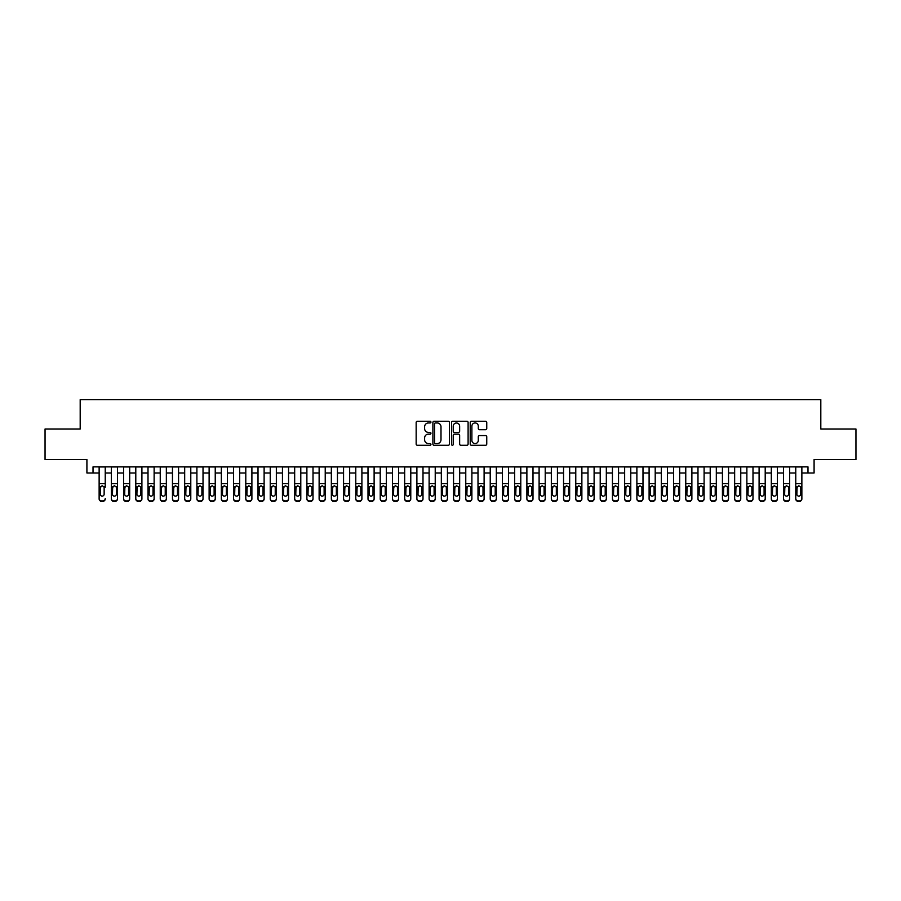 <?xml version="1.0" encoding="UTF-8"?>
<svg xmlns="http://www.w3.org/2000/svg" width="901" height="901" viewBox="0 0 901 901"><rect width="100%" height="100%" fill="white"/><g stroke="black" fill="none" stroke-linecap="round" stroke-linejoin="round"><path stroke-width="1.35" d="M430.948 422.107A0.845 0.845 0 0 0 430.104 421.274L417.366 421.274A1.205 1.205 0 0 0 416.161 422.468L416.161 444.069A1.205 1.205 0 0 0 417.366 445.263L430.104 445.263A0.845 0.845 0 0 0 430.948 444.43A0.845 0.845 0 0 0 430.104 443.585L428.459 443.585A3.841 3.841 0 0 1 424.619 439.744L424.619 437.942A3.841 3.841 0 0 1 428.459 434.102L430.104 434.102A0.845 0.845 0 0 0 430.948 433.268A0.845 0.845 0 0 0 430.104 432.424L428.459 432.424A3.841 3.841 0 0 1 424.619 428.594L424.619 426.792A3.841 3.841 0 0 1 428.459 422.952L430.104 422.952A0.845 0.845 0 0 0 430.948 422.107M485.56 429.732A1.205 1.205 0 0 0 486.754 428.527L486.754 422.468A1.205 1.205 0 0 0 485.56 421.274L471.403 421.274A1.205 1.205 0 0 0 470.209 422.468L470.209 444.069A1.205 1.205 0 0 0 471.403 445.263L485.56 445.263A1.205 1.205 0 0 0 486.754 444.069L486.754 436.748A1.205 1.205 0 0 0 485.56 435.543L479.501 435.543A1.205 1.205 0 0 0 478.296 436.748L478.296 440.375A3.21 3.21 0 0 1 475.097 443.585A3.21 3.21 0 0 1 471.887 440.375L471.887 426.162A3.21 3.21 0 0 1 475.097 422.952A3.21 3.21 0 0 1 478.296 426.162L478.296 428.527A1.205 1.205 0 0 0 479.501 429.732L485.56 429.732M93.017 472.991L93.017 466.876L807.983 466.876L807.983 472.991L814.087 472.991L814.087 459.544L855.95 459.544L855.95 428.989L820.811 428.989L820.811 399.661L80.189 399.661L80.189 428.989L45.05 428.989L45.05 459.544L86.913 459.544L86.913 472.991L99.133 472.991M449.453 422.468A1.205 1.205 0 0 0 448.248 421.274L434.091 421.274A1.205 1.205 0 0 0 432.897 422.468L432.897 444.069A1.205 1.205 0 0 0 434.091 445.263L448.248 445.263A1.205 1.205 0 0 0 449.453 444.069L449.453 422.468M452.752 421.274L466.909 421.274A1.205 1.205 0 0 1 468.103 422.468L468.103 444.069A1.205 1.205 0 0 1 466.909 445.263L460.85 445.263A1.205 1.205 0 0 1 459.645 444.069L459.645 435.307A1.205 1.205 0 0 0 458.451 434.102L454.431 434.102A1.205 1.205 0 0 0 453.226 435.307L453.226 444.43A0.845 0.845 0 0 1 452.392 445.263A0.845 0.845 0 0 1 451.547 444.43L451.547 422.468A1.205 1.205 0 0 1 452.752 421.274M105.237 472.991L111.352 472.991M117.468 472.991L123.572 472.991M129.688 472.991L135.792 472.991M141.907 472.991L148.012 472.991M154.127 472.991L160.243 472.991M166.347 472.991L172.463 472.991M178.567 472.991L184.682 472.991M190.787 472.991L196.902 472.991M203.018 472.991L209.122 472.991M215.238 472.991L221.342 472.991M227.457 472.991L233.573 472.991M239.677 472.991L245.793 472.991M251.897 472.991L258.013 472.991M264.117 472.991L270.232 472.991M276.348 472.991L282.452 472.991M288.568 472.991L294.672 472.991M300.788 472.991L306.892 472.991M313.007 472.991L319.123 472.991M325.227 472.991L331.343 472.991M337.447 472.991L343.563 472.991M349.667 472.991L355.782 472.991M361.898 472.991L368.002 472.991M374.118 472.991L380.222 472.991M386.338 472.991L392.453 472.991M398.557 472.991L404.673 472.991M410.777 472.991L416.893 472.991M422.997 472.991L429.113 472.991M435.228 472.991L441.332 472.991M447.448 472.991L453.552 472.991M459.668 472.991L465.772 472.991M471.887 472.991L478.003 472.991M484.107 472.991L490.223 472.991M496.327 472.991L502.443 472.991M508.547 472.991L514.662 472.991M520.778 472.991L526.882 472.991M532.998 472.991L539.102 472.991M545.218 472.991L551.333 472.991M557.437 472.991L563.553 472.991M569.657 472.991L575.773 472.991M581.877 472.991L587.993 472.991M594.108 472.991L600.212 472.991M606.328 472.991L612.432 472.991M618.548 472.991L624.652 472.991M630.768 472.991L636.883 472.991M642.987 472.991L649.103 472.991M655.207 472.991L661.323 472.991M667.427 472.991L673.543 472.991M679.658 472.991L685.762 472.991M691.878 472.991L697.982 472.991M704.098 472.991L710.213 472.991M716.318 472.991L722.433 472.991M728.537 472.991L734.653 472.991M740.757 472.991L746.873 472.991M752.988 472.991L759.092 472.991M765.208 472.991L771.312 472.991M777.428 472.991L783.532 472.991M789.648 472.991L795.763 472.991M801.867 472.991L807.983 472.991M435.42 422.952A0.845 0.845 0 0 0 434.575 423.785L434.575 442.74A0.845 0.845 0 0 0 435.42 443.585L437.154 443.585A3.841 3.841 0 0 0 440.994 439.744L440.994 426.792A3.841 3.841 0 0 0 437.154 422.952L435.42 422.952M459.645 426.218A3.21 3.21 0 0 0 456.435 423.008A3.21 3.21 0 0 0 453.226 426.218L453.226 431.23A1.205 1.205 0 0 0 454.431 432.424L458.451 432.424A1.205 1.205 0 0 0 459.645 431.23L459.645 426.218M99.133 466.876L99.133 498.535A2.444 2.421 -0 0 0 101.576 500.956L102.793 500.956A2.444 2.421 -0 0 0 105.237 498.535L105.237 498.917A2.444 2.421 180 0 1 102.793 501.339L102.793 500.956M105.237 487.216L105.237 466.876M104.144 494.165L104.144 487.734L104.144 494.165A1.96 1.937 180 0 1 102.185 496.113A1.96 1.937 180 0 0 104.144 494.165M100.225 494.548L100.225 494.165A1.96 1.937 180 0 0 102.185 496.113M100.225 494.165L100.45 486.833L102.185 485.763L103.919 486.833L102.185 485.763L100.225 487.576M101.576 500.956L102.793 501.339M101.576 501.339A2.444 2.421 180 0 1 99.133 498.917L99.133 498.535M105.237 486.833L103.919 486.833L104.144 487.734M111.352 487.216L111.352 498.535A2.444 2.421 0 0 0 113.796 500.956L115.024 500.956A2.444 2.421 0 0 0 117.468 498.535L117.468 498.917A2.444 2.421 180 0 1 115.024 501.339L115.024 500.956M116.364 494.165L116.364 487.734L116.364 494.165A1.96 1.937 180 0 1 114.404 496.113A1.96 1.937 180 0 0 116.364 494.165M112.456 494.548L112.456 494.165A1.96 1.937 180 0 0 114.404 496.113M112.456 494.165L112.67 486.833L114.404 485.763L116.15 486.833L114.404 485.763L112.456 487.576M123.572 487.216L123.572 498.535A2.444 2.421 0 0 0 126.016 500.956L127.244 500.956A2.444 2.421 0 0 0 129.688 498.535L129.688 498.917A2.444 2.421 180 0 1 127.244 501.339L127.244 500.956M128.584 494.165L128.584 487.734L128.584 494.165A1.96 1.937 180 0 1 126.624 496.113A1.96 1.937 180 0 0 128.584 494.165M124.676 494.548L124.676 494.165A1.96 1.937 180 0 0 126.624 496.113M124.676 494.165L124.89 486.833L126.624 485.763L128.37 486.833L126.624 485.763L124.676 487.576M135.792 487.216L135.792 498.535A2.444 2.421 0 0 0 138.236 500.956L139.464 500.956A2.444 2.421 0 0 0 141.907 498.535L141.907 498.917A2.444 2.421 180 0 1 139.464 501.339L139.464 500.956M140.804 494.165L140.804 487.734L140.804 494.165A1.96 1.937 180 0 1 138.855 496.113A1.96 1.937 180 0 0 140.804 494.165M136.896 494.548L136.896 494.165A1.96 1.937 180 0 0 138.855 496.113M136.896 494.165L137.11 486.833L138.855 485.763L140.59 486.833L138.855 485.763L136.896 487.576M148.012 487.216L148.012 498.535A2.444 2.421 0 0 0 150.456 500.956L151.683 500.956A2.444 2.421 0 0 0 154.127 498.535L154.127 498.917A2.444 2.421 180 0 1 151.683 501.339L151.683 500.956M153.024 494.165L153.024 487.734L153.024 494.165A1.96 1.937 180 0 1 151.075 496.113A1.96 1.937 180 0 0 153.024 494.165M149.115 494.548L149.115 494.165A1.96 1.937 180 0 0 151.075 496.113M149.115 494.165L149.329 486.833L151.075 485.763L152.81 486.833L151.075 485.763L149.115 487.576M117.468 466.876L117.468 498.917M111.352 466.876L111.352 498.917A2.444 2.421 180 0 0 113.796 501.339L115.024 501.339M117.468 486.833L116.15 486.833L116.364 487.734M129.688 466.876L129.688 498.917M123.572 466.876L123.572 498.917A2.444 2.421 180 0 0 126.016 501.339L127.244 501.339M129.688 486.833L128.37 486.833L128.584 487.734M141.907 466.876L141.907 498.917M135.792 466.876L135.792 498.917A2.444 2.421 180 0 0 138.236 501.339L139.464 501.339M141.907 486.833L140.59 486.833L140.804 487.734M154.127 466.876L154.127 498.917M148.012 466.876L148.012 498.917A2.444 2.421 180 0 0 150.456 501.339L151.683 501.339M154.127 486.833L152.81 486.833L153.024 487.734M160.243 487.216L160.243 498.535A2.444 2.421 0 0 0 162.687 500.956L163.903 500.956A2.444 2.421 0 0 0 166.347 498.535L166.347 498.917A2.444 2.421 180 0 1 163.903 501.339L163.903 500.956M165.243 494.165L165.243 487.734L165.243 494.165A1.96 1.937 180 0 1 163.295 496.113A1.96 1.937 180 0 0 165.243 494.165M161.335 494.548L161.335 494.165A1.96 1.937 180 0 0 163.295 496.113M161.335 494.165L161.549 486.833L163.295 485.763L165.029 486.833L163.295 485.763L161.335 487.576M166.347 466.876L166.347 498.917M160.243 466.876L160.243 498.917A2.444 2.421 180 0 0 162.687 501.339L163.903 501.339M166.347 486.833L165.029 486.833L165.243 487.734M172.463 487.216L172.463 498.535A2.444 2.421 0 0 0 174.907 500.956L176.123 500.956A2.444 2.421 0 0 0 178.567 498.535L178.567 498.917A2.444 2.421 180 0 1 176.123 501.339L176.123 500.956M177.474 494.165L177.474 487.734L177.474 494.165A1.96 1.937 180 0 1 175.515 496.113A1.96 1.937 180 0 0 177.474 494.165M173.555 494.548L173.555 494.165A1.96 1.937 180 0 0 175.515 496.113M173.555 494.165L173.78 486.833L175.515 485.763L177.249 486.833L175.515 485.763L173.555 487.576M178.567 466.876L178.567 498.917M172.463 466.876L172.463 498.917A2.444 2.421 180 0 0 174.907 501.339L176.123 501.339M178.567 486.833L177.249 486.833L177.474 487.734M184.682 487.216L184.682 498.535A2.444 2.421 0 0 0 187.126 500.956L188.343 500.956A2.444 2.421 0 0 0 190.787 498.535L190.787 498.917A2.444 2.421 180 0 1 188.343 501.339L188.343 500.956M189.694 494.165L189.694 487.734L189.694 494.165A1.96 1.937 180 0 1 187.735 496.113A1.96 1.937 180 0 0 189.694 494.165M185.786 494.548L185.786 494.165A1.96 1.937 180 0 0 187.735 496.113M185.786 494.165L186 486.833L187.735 485.763L189.48 486.833L187.735 485.763L185.786 487.576M190.787 466.876L190.787 498.917M184.682 466.876L184.682 498.917A2.444 2.421 180 0 0 187.126 501.339L188.343 501.339M190.787 486.833L189.48 486.833L189.694 487.734M196.902 487.216L196.902 498.535A2.444 2.421 0 0 0 199.346 500.956L200.574 500.956A2.444 2.421 0 0 0 203.018 498.535L203.018 498.917A2.444 2.421 180 0 1 200.574 501.339L200.574 500.956M201.914 494.165L201.914 487.734L201.914 494.165A1.96 1.937 180 0 1 199.954 496.113A1.96 1.937 180 0 0 201.914 494.165M198.006 494.548L198.006 494.165A1.96 1.937 180 0 0 199.954 496.113M198.006 494.165L198.22 486.833L199.954 485.763L201.7 486.833L199.954 485.763L198.006 487.576M203.018 466.876L203.018 498.917M196.902 466.876L196.902 498.917A2.444 2.421 180 0 0 199.346 501.339L200.574 501.339M203.018 486.833L201.7 486.833L201.914 487.734M209.122 487.216L209.122 498.535A2.444 2.421 0 0 0 211.566 500.956L212.794 500.956A2.444 2.421 0 0 0 215.238 498.535L215.238 498.917A2.444 2.421 180 0 1 212.794 501.339L212.794 500.956M214.134 494.165L214.134 487.734L214.134 494.165A1.96 1.937 180 0 1 212.174 496.113A1.96 1.937 180 0 0 214.134 494.165M210.226 494.548L210.226 494.165A1.96 1.937 180 0 0 212.174 496.113M210.226 494.165L210.44 486.833L212.174 485.763L213.92 486.833L212.174 485.763L210.226 487.576M215.238 466.876L215.238 498.917M209.122 466.876L209.122 498.917A2.444 2.421 180 0 0 211.566 501.339L212.794 501.339M215.238 486.833L213.92 486.833L214.134 487.734M221.342 487.216L221.342 498.535A2.444 2.421 0 0 0 223.786 500.956L225.013 500.956A2.444 2.421 0 0 0 227.457 498.535L227.457 498.917A2.444 2.421 180 0 1 225.013 501.339L225.013 500.956M226.354 494.165L226.354 487.734L226.354 494.165A1.96 1.937 180 0 1 224.405 496.113A1.96 1.937 180 0 0 226.354 494.165M222.446 494.548L222.446 494.165A1.96 1.937 180 0 0 224.405 496.113M222.446 494.165L222.66 486.833L224.405 485.763L226.14 486.833L224.405 485.763L222.446 487.576M227.457 466.876L227.457 498.917M221.342 466.876L221.342 498.917A2.444 2.421 180 0 0 223.786 501.339L225.013 501.339M227.457 486.833L226.14 486.833L226.354 487.734M233.573 487.216L233.573 498.535A2.444 2.421 0 0 0 236.017 500.956L237.233 500.956A2.444 2.421 0 0 0 239.677 498.535L239.677 498.917A2.444 2.421 180 0 1 237.233 501.339L237.233 500.956M238.574 494.165L238.574 487.734L238.574 494.165A1.96 1.937 180 0 1 236.625 496.113A1.96 1.937 180 0 0 238.574 494.165M234.665 494.548L234.665 494.165A1.96 1.937 180 0 0 236.625 496.113M234.665 494.165L234.879 486.833L236.625 485.763L238.36 486.833L236.625 485.763L234.665 487.576M239.677 466.876L239.677 498.917M233.573 466.876L233.573 498.917A2.444 2.421 180 0 0 236.017 501.339L237.233 501.339M239.677 486.833L238.36 486.833L238.574 487.734M245.793 487.216L245.793 498.535A2.444 2.421 0 0 0 248.237 500.956L249.453 500.956A2.444 2.421 0 0 0 251.897 498.535L251.897 498.917A2.444 2.421 180 0 1 249.453 501.339L249.453 500.956M250.805 494.165L250.805 487.734L250.805 494.165A1.96 1.937 180 0 1 248.845 496.113A1.96 1.937 180 0 0 250.805 494.165M246.885 494.548L246.885 494.165A1.96 1.937 180 0 0 248.845 496.113M246.885 494.165L247.111 486.833L248.845 485.763L250.579 486.833L248.845 485.763L246.885 487.576M251.897 466.876L251.897 498.917M245.793 466.876L245.793 498.917A2.444 2.421 180 0 0 248.237 501.339L249.453 501.339M251.897 486.833L250.579 486.833L250.805 487.734M258.013 487.216L258.013 498.535A2.444 2.421 0 0 0 260.457 500.956L261.673 500.956A2.444 2.421 0 0 0 264.117 498.535L264.117 498.917A2.444 2.421 180 0 1 261.673 501.339L261.673 500.956M263.024 494.165L263.024 487.734L263.024 494.165A1.96 1.937 180 0 1 261.065 496.113A1.96 1.937 180 0 0 263.024 494.165M259.105 494.548L259.105 494.165A1.96 1.937 180 0 0 261.065 496.113M259.105 494.165L259.33 486.833L261.065 485.763L262.81 486.833L261.065 485.763L259.105 487.576M264.117 466.876L264.117 498.917M258.013 466.876L258.013 498.917A2.444 2.421 180 0 0 260.457 501.339L261.673 501.339M264.117 486.833L262.81 486.833L263.024 487.734M270.232 487.216L270.232 498.535A2.444 2.421 0 0 0 272.676 500.956L273.904 500.956A2.444 2.421 0 0 0 276.348 498.535L276.348 498.917A2.444 2.421 180 0 1 273.904 501.339L273.904 500.956M275.244 494.165L275.244 487.734L275.244 494.165A1.96 1.937 180 0 1 273.285 496.113A1.96 1.937 180 0 0 275.244 494.165M271.336 494.548L271.336 494.165A1.96 1.937 180 0 0 273.285 496.113M271.336 494.165L271.55 486.833L273.285 485.763L275.03 486.833L273.285 485.763L271.336 487.576M276.348 466.876L276.348 498.917M270.232 466.876L270.232 498.917A2.444 2.421 180 0 0 272.676 501.339L273.904 501.339M276.348 486.833L275.03 486.833L275.244 487.734M282.452 487.216L282.452 498.535A2.444 2.421 0 0 0 284.896 500.956L286.124 500.956A2.444 2.421 0 0 0 288.568 498.535L288.568 498.917A2.444 2.421 180 0 1 286.124 501.339L286.124 500.956M287.464 494.165L287.464 487.734L287.464 494.165A1.96 1.937 180 0 1 285.504 496.113A1.96 1.937 180 0 0 287.464 494.165M283.556 494.548L283.556 494.165A1.96 1.937 180 0 0 285.504 496.113M283.556 494.165L283.77 486.833L285.504 485.763L287.25 486.833L285.504 485.763L283.556 487.576M288.568 466.876L288.568 498.917M282.452 466.876L282.452 498.917A2.444 2.421 180 0 0 284.896 501.339L286.124 501.339M288.568 486.833L287.25 486.833L287.464 487.734M294.672 487.216L294.672 498.535A2.444 2.421 0 0 0 297.116 500.956L298.344 500.956A2.444 2.421 0 0 0 300.788 498.535L300.788 498.917A2.444 2.421 180 0 1 298.344 501.339L298.344 500.956M299.684 494.165L299.684 487.734L299.684 494.165A1.96 1.937 180 0 1 297.735 496.113A1.96 1.937 180 0 0 299.684 494.165M295.776 494.548L295.776 494.165A1.96 1.937 180 0 0 297.735 496.113M295.776 494.165L295.99 486.833L297.735 485.763L299.47 486.833L297.735 485.763L295.776 487.576M300.788 466.876L300.788 498.917M294.672 466.876L294.672 498.917A2.444 2.421 180 0 0 297.116 501.339L298.344 501.339M300.788 486.833L299.47 486.833L299.684 487.734M306.892 487.216L306.892 498.535A2.444 2.421 0 0 0 309.336 500.956L310.563 500.956A2.444 2.421 0 0 0 313.007 498.535L313.007 498.917A2.444 2.421 180 0 1 310.563 501.339L310.563 500.956M311.904 494.165L311.904 487.734L311.904 494.165A1.96 1.937 180 0 1 309.955 496.113A1.96 1.937 180 0 0 311.904 494.165M307.996 494.548L307.996 494.165A1.96 1.937 180 0 0 309.955 496.113M307.996 494.165L308.21 486.833L309.955 485.763L311.69 486.833L309.955 485.763L307.996 487.576M313.007 466.876L313.007 498.917M306.892 466.876L306.892 498.917A2.444 2.421 180 0 0 309.336 501.339L310.563 501.339M313.007 486.833L311.69 486.833L311.904 487.734M319.123 487.216L319.123 498.535A2.444 2.421 0 0 0 321.567 500.956L322.783 500.956A2.444 2.421 0 0 0 325.227 498.535L325.227 498.917A2.444 2.421 180 0 1 322.783 501.339L322.783 500.956M324.135 494.165L324.135 487.734L324.135 494.165A1.96 1.937 180 0 1 322.175 496.113A1.96 1.937 180 0 0 324.135 494.165M320.215 494.548L320.215 494.165A1.96 1.937 180 0 0 322.175 496.113M320.215 494.165L320.429 486.833L322.175 485.763L323.91 486.833L322.175 485.763L320.215 487.576M325.227 466.876L325.227 498.917M319.123 466.876L319.123 498.917A2.444 2.421 180 0 0 321.567 501.339L322.783 501.339M325.227 486.833L323.91 486.833L324.135 487.734M331.343 487.216L331.343 498.535A2.444 2.421 0 0 0 333.787 500.956L335.003 500.956A2.444 2.421 0 0 0 337.447 498.535L337.447 498.917A2.444 2.421 180 0 1 335.003 501.339L335.003 500.956M336.355 494.165L336.355 487.734L336.355 494.165A1.96 1.937 180 0 1 334.395 496.113A1.96 1.937 180 0 0 336.355 494.165M332.435 494.548L332.435 494.165A1.96 1.937 180 0 0 334.395 496.113M332.435 494.165L332.66 486.833L334.395 485.763L336.129 486.833L334.395 485.763L332.435 487.576M337.447 466.876L337.447 498.917M331.343 466.876L331.343 498.917A2.444 2.421 180 0 0 333.787 501.339L335.003 501.339M337.447 486.833L336.129 486.833L336.355 487.734M343.563 487.216L343.563 498.535A2.444 2.421 0 0 0 346.007 500.956L347.223 500.956A2.444 2.421 0 0 0 349.667 498.535L349.667 498.917A2.444 2.421 180 0 1 347.223 501.339L347.223 500.956M348.574 494.165L348.574 487.734L348.574 494.165A1.96 1.937 180 0 1 346.615 496.113A1.96 1.937 180 0 0 348.574 494.165M344.666 494.548L344.666 494.165A1.96 1.937 180 0 0 346.615 496.113M344.666 494.165L344.88 486.833L346.615 485.763L348.36 486.833L346.615 485.763L344.666 487.576M349.667 466.876L349.667 498.917M343.563 466.876L343.563 498.917A2.444 2.421 180 0 0 346.007 501.339L347.223 501.339M349.667 486.833L348.36 486.833L348.574 487.734M355.782 487.216L355.782 498.535A2.444 2.421 0 0 0 358.226 500.956L359.454 500.956A2.444 2.421 0 0 0 361.898 498.535L361.898 498.917A2.444 2.421 180 0 1 359.454 501.339L359.454 500.956M360.794 494.165L360.794 487.734L360.794 494.165A1.96 1.937 180 0 1 358.835 496.113A1.96 1.937 180 0 0 360.794 494.165M356.886 494.548L356.886 494.165A1.96 1.937 180 0 0 358.835 496.113M356.886 494.165L357.1 486.833L358.835 485.763L360.58 486.833L358.835 485.763L356.886 487.576M361.898 466.876L361.898 498.917M355.782 466.876L355.782 498.917A2.444 2.421 180 0 0 358.226 501.339L359.454 501.339M361.898 486.833L360.58 486.833L360.794 487.734M368.002 487.216L368.002 498.535A2.444 2.421 0 0 0 370.446 500.956L371.674 500.956A2.444 2.421 0 0 0 374.118 498.535L374.118 498.917A2.444 2.421 180 0 1 371.674 501.339L371.674 500.956M373.014 494.165L373.014 487.734L373.014 494.165A1.96 1.937 180 0 1 371.054 496.113A1.96 1.937 180 0 0 373.014 494.165M369.106 494.548L369.106 494.165A1.96 1.937 180 0 0 371.054 496.113M369.106 494.165L369.32 486.833L371.054 485.763L372.8 486.833L371.054 485.763L369.106 487.576M374.118 466.876L374.118 498.917M368.002 466.876L368.002 498.917A2.444 2.421 180 0 0 370.446 501.339L371.674 501.339M374.118 486.833L372.8 486.833L373.014 487.734M380.222 487.216L380.222 498.535A2.444 2.421 0 0 0 382.666 500.956L383.894 500.956A2.444 2.421 0 0 0 386.338 498.535L386.338 498.917A2.444 2.421 180 0 1 383.894 501.339L383.894 500.956M385.234 494.165L385.234 487.734L385.234 494.165A1.96 1.937 180 0 1 383.285 496.113A1.96 1.937 180 0 0 385.234 494.165M381.326 494.548L381.326 494.165A1.96 1.937 180 0 0 383.285 496.113M381.326 494.165L381.54 486.833L383.285 485.763L385.02 486.833L383.285 485.763L381.326 487.576M386.338 466.876L386.338 498.917M380.222 466.876L380.222 498.917A2.444 2.421 180 0 0 382.666 501.339L383.894 501.339M386.338 486.833L385.02 486.833L385.234 487.734M392.453 487.216L392.453 498.535A2.444 2.421 0 0 0 394.897 500.956L396.113 500.956A2.444 2.421 0 0 0 398.557 498.535L398.557 498.917A2.444 2.421 180 0 1 396.113 501.339L396.113 500.956M397.454 494.165L397.454 487.734L397.454 494.165A1.96 1.937 180 0 1 395.505 496.113A1.96 1.937 180 0 0 397.454 494.165M393.546 494.548L393.546 494.165A1.96 1.937 180 0 0 395.505 496.113M393.546 494.165L393.76 486.833L395.505 485.763L397.24 486.833L395.505 485.763L393.546 487.576M398.557 466.876L398.557 498.917M392.453 466.876L392.453 498.917A2.444 2.421 180 0 0 394.897 501.339L396.113 501.339M398.557 486.833L397.24 486.833L397.454 487.734M404.673 487.216L404.673 498.535A2.444 2.421 0 0 0 407.117 500.956L408.333 500.956A2.444 2.421 0 0 0 410.777 498.535L410.777 498.917A2.444 2.421 180 0 1 408.333 501.339L408.333 500.956M409.685 494.165L409.685 487.734L409.685 494.165A1.96 1.937 180 0 1 407.725 496.113A1.96 1.937 180 0 0 409.685 494.165M405.765 494.548L405.765 494.165A1.96 1.937 180 0 0 407.725 496.113M405.765 494.165L405.991 486.833L407.725 485.763L409.459 486.833L407.725 485.763L405.765 487.576M416.893 487.216L416.893 498.535A2.444 2.421 0 0 0 419.337 500.956L420.553 500.956A2.444 2.421 0 0 0 422.997 498.535L422.997 498.917A2.444 2.421 180 0 1 420.553 501.339L420.553 500.956M421.905 494.165L421.905 487.734L421.905 494.165A1.96 1.937 180 0 1 419.945 496.113A1.96 1.937 180 0 0 421.905 494.165M417.985 494.548L417.985 494.165A1.96 1.937 180 0 0 419.945 496.113M417.985 494.165L418.21 486.833L419.945 485.763L421.691 486.833L419.945 485.763L417.985 487.576M429.113 487.216L429.113 498.535A2.444 2.421 0 0 0 431.556 500.956L432.784 500.956A2.444 2.421 0 0 0 435.228 498.535L435.228 498.917A2.444 2.421 180 0 1 432.784 501.339L432.784 500.956M434.124 494.165L434.124 487.734L434.124 494.165A1.96 1.937 180 0 1 432.165 496.113A1.96 1.937 180 0 0 434.124 494.165M430.216 494.548L430.216 494.165A1.96 1.937 180 0 0 432.165 496.113M430.216 494.165L430.43 486.833L432.165 485.763L433.91 486.833L432.165 485.763L430.216 487.576M410.777 466.876L410.777 498.917M404.673 466.876L404.673 498.917A2.444 2.421 180 0 0 407.117 501.339L408.333 501.339M410.777 486.833L409.459 486.833L409.685 487.734M422.997 466.876L422.997 498.917M416.893 466.876L416.893 498.917A2.444 2.421 180 0 0 419.337 501.339L420.553 501.339M422.997 486.833L421.691 486.833L421.905 487.734M435.228 466.876L435.228 498.917M429.113 466.876L429.113 498.917A2.444 2.421 180 0 0 431.556 501.339L432.784 501.339M435.228 486.833L433.91 486.833L434.124 487.734M441.332 487.216L441.332 498.535A2.444 2.421 0 0 0 443.776 500.956L445.004 500.956A2.444 2.421 0 0 0 447.448 498.535L447.448 498.917A2.444 2.421 180 0 1 445.004 501.339L445.004 500.956M446.344 494.165L446.344 487.734L446.344 494.165A1.96 1.937 180 0 1 444.384 496.113A1.96 1.937 180 0 0 446.344 494.165M442.436 494.548L442.436 494.165A1.96 1.937 180 0 0 444.384 496.113M442.436 494.165L442.65 486.833L444.384 485.763L446.13 486.833L444.384 485.763L442.436 487.576M447.448 466.876L447.448 498.917M441.332 466.876L441.332 498.917A2.444 2.421 180 0 0 443.776 501.339L445.004 501.339M447.448 486.833L446.13 486.833L446.344 487.734M453.552 487.216L453.552 498.535A2.444 2.421 0 0 0 455.996 500.956L457.224 500.956A2.444 2.421 0 0 0 459.668 498.535L459.668 498.917A2.444 2.421 180 0 1 457.224 501.339L457.224 500.956M458.564 494.165L458.564 487.734L458.564 494.165A1.96 1.937 180 0 1 456.616 496.113A1.96 1.937 180 0 0 458.564 494.165M454.656 494.548L454.656 494.165A1.96 1.937 180 0 0 456.616 496.113M454.656 494.165L454.87 486.833L456.616 485.763L458.35 486.833L456.616 485.763L454.656 487.576M459.668 466.876L459.668 498.917M453.552 466.876L453.552 498.917A2.444 2.421 180 0 0 455.996 501.339L457.224 501.339M459.668 486.833L458.35 486.833L458.564 487.734M465.772 487.216L465.772 498.535A2.444 2.421 0 0 0 468.216 500.956L469.444 500.956A2.444 2.421 0 0 0 471.887 498.535L471.887 498.917A2.444 2.421 180 0 1 469.444 501.339L469.444 500.956M470.784 494.165L470.784 487.734L470.784 494.165A1.96 1.937 180 0 1 468.835 496.113A1.96 1.937 180 0 0 470.784 494.165M466.876 494.548L466.876 494.165A1.96 1.937 180 0 0 468.835 496.113M466.876 494.165L467.09 486.833L468.835 485.763L470.57 486.833L468.835 485.763L466.876 487.576M471.887 466.876L471.887 498.917M465.772 466.876L465.772 498.917A2.444 2.421 180 0 0 468.216 501.339L469.444 501.339M471.887 486.833L470.57 486.833L470.784 487.734M478.003 487.216L478.003 498.535A2.444 2.421 0 0 0 480.447 500.956L481.663 500.956A2.444 2.421 0 0 0 484.107 498.535L484.107 498.917A2.444 2.421 180 0 1 481.663 501.339L481.663 500.956M483.015 494.165L483.015 487.734L483.015 494.165A1.96 1.937 180 0 1 481.055 496.113A1.96 1.937 180 0 0 483.015 494.165M479.095 494.548L479.095 494.165A1.96 1.937 180 0 0 481.055 496.113M479.095 494.165L479.309 486.833L481.055 485.763L482.79 486.833L481.055 485.763L479.095 487.576M484.107 466.876L484.107 498.917M478.003 466.876L478.003 498.917A2.444 2.421 180 0 0 480.447 501.339L481.663 501.339M484.107 486.833L482.79 486.833L483.015 487.734M490.223 487.216L490.223 498.535A2.444 2.421 0 0 0 492.667 500.956L493.883 500.956A2.444 2.421 0 0 0 496.327 498.535L496.327 498.917A2.444 2.421 180 0 1 493.883 501.339L493.883 500.956M495.235 494.165L495.235 487.734L495.235 494.165A1.96 1.937 180 0 1 493.275 496.113A1.96 1.937 180 0 0 495.235 494.165M491.315 494.548L491.315 494.165A1.96 1.937 180 0 0 493.275 496.113M491.315 494.165L491.541 486.833L493.275 485.763L495.009 486.833L493.275 485.763L491.315 487.576M496.327 466.876L496.327 498.917M490.223 466.876L490.223 498.917A2.444 2.421 180 0 0 492.667 501.339L493.883 501.339M496.327 486.833L495.009 486.833L495.235 487.734M502.443 487.216L502.443 498.535A2.444 2.421 0 0 0 504.887 500.956L506.103 500.956A2.444 2.421 0 0 0 508.547 498.535L508.547 498.917A2.444 2.421 180 0 1 506.103 501.339L506.103 500.956M507.454 494.165L507.454 487.734L507.454 494.165A1.96 1.937 180 0 1 505.495 496.113A1.96 1.937 180 0 0 507.454 494.165M503.546 494.548L503.546 494.165A1.96 1.937 180 0 0 505.495 496.113M503.546 494.165L503.76 486.833L505.495 485.763L507.24 486.833L505.495 485.763L503.546 487.576M508.547 466.876L508.547 498.917M502.443 466.876L502.443 498.917A2.444 2.421 180 0 0 504.887 501.339L506.103 501.339M508.547 486.833L507.24 486.833L507.454 487.734M514.662 487.216L514.662 498.535A2.444 2.421 0 0 0 517.106 500.956L518.334 500.956A2.444 2.421 0 0 0 520.778 498.535L520.778 498.917A2.444 2.421 180 0 1 518.334 501.339L518.334 500.956M519.674 494.165L519.674 487.734L519.674 494.165A1.96 1.937 180 0 1 517.715 496.113A1.96 1.937 180 0 0 519.674 494.165M515.766 494.548L515.766 494.165A1.96 1.937 180 0 0 517.715 496.113M515.766 494.165L515.98 486.833L517.715 485.763L519.46 486.833L517.715 485.763L515.766 487.576M520.778 466.876L520.778 498.917M514.662 466.876L514.662 498.917A2.444 2.421 180 0 0 517.106 501.339L518.334 501.339M520.778 486.833L519.46 486.833L519.674 487.734M526.882 487.216L526.882 498.535A2.444 2.421 0 0 0 529.326 500.956L530.554 500.956A2.444 2.421 0 0 0 532.998 498.535L532.998 498.917A2.444 2.421 180 0 1 530.554 501.339L530.554 500.956M531.894 494.165L531.894 487.734L531.894 494.165A1.96 1.937 180 0 1 529.946 496.113A1.96 1.937 180 0 0 531.894 494.165M527.986 494.548L527.986 494.165A1.96 1.937 180 0 0 529.946 496.113M527.986 494.165L528.2 486.833L529.946 485.763L531.68 486.833L529.946 485.763L527.986 487.576M532.998 466.876L532.998 498.917M526.882 466.876L526.882 498.917A2.444 2.421 180 0 0 529.326 501.339L530.554 501.339M532.998 486.833L531.68 486.833L531.894 487.734M539.102 487.216L539.102 498.535A2.444 2.421 0 0 0 541.546 500.956L542.774 500.956A2.444 2.421 0 0 0 545.218 498.535L545.218 498.917A2.444 2.421 180 0 1 542.774 501.339L542.774 500.956M544.114 494.165L544.114 487.734L544.114 494.165A1.96 1.937 180 0 1 542.165 496.113A1.96 1.937 180 0 0 544.114 494.165M540.206 494.548L540.206 494.165A1.96 1.937 180 0 0 542.165 496.113M540.206 494.165L540.42 486.833L542.165 485.763L543.9 486.833L542.165 485.763L540.206 487.576M545.218 466.876L545.218 498.917M539.102 466.876L539.102 498.917A2.444 2.421 180 0 0 541.546 501.339L542.774 501.339M545.218 486.833L543.9 486.833L544.114 487.734M551.333 487.216L551.333 498.535A2.444 2.421 0 0 0 553.777 500.956L554.993 500.956A2.444 2.421 0 0 0 557.437 498.535L557.437 498.917A2.444 2.421 180 0 1 554.993 501.339L554.993 500.956M556.334 494.165L556.334 487.734L556.334 494.165A1.96 1.937 180 0 1 554.385 496.113A1.96 1.937 180 0 0 556.334 494.165M552.426 494.548L552.426 494.165A1.96 1.937 180 0 0 554.385 496.113M552.426 494.165L552.64 486.833L554.385 485.763L556.12 486.833L554.385 485.763L552.426 487.576M557.437 466.876L557.437 498.917M551.333 466.876L551.333 498.917A2.444 2.421 180 0 0 553.777 501.339L554.993 501.339M557.437 486.833L556.12 486.833L556.334 487.734M563.553 487.216L563.553 498.535A2.444 2.421 0 0 0 565.997 500.956L567.213 500.956A2.444 2.421 0 0 0 569.657 498.535L569.657 498.917A2.444 2.421 180 0 1 567.213 501.339L567.213 500.956M568.565 494.165L568.565 487.734L568.565 494.165A1.96 1.937 180 0 1 566.605 496.113A1.96 1.937 180 0 0 568.565 494.165M564.645 494.548L564.645 494.165A1.96 1.937 180 0 0 566.605 496.113M564.645 494.165L564.871 486.833L566.605 485.763L568.34 486.833L566.605 485.763L564.645 487.576M569.657 466.876L569.657 498.917M563.553 466.876L563.553 498.917A2.444 2.421 180 0 0 565.997 501.339L567.213 501.339M569.657 486.833L568.34 486.833L568.565 487.734M575.773 487.216L575.773 498.535A2.444 2.421 0 0 0 578.217 500.956L579.433 500.956A2.444 2.421 0 0 0 581.877 498.535L581.877 498.917A2.444 2.421 180 0 1 579.433 501.339L579.433 500.956M580.785 494.165L580.785 487.734L580.785 494.165A1.96 1.937 180 0 1 578.825 496.113A1.96 1.937 180 0 0 580.785 494.165M576.865 494.548L576.865 494.165A1.96 1.937 180 0 0 578.825 496.113M576.865 494.165L577.09 486.833L578.825 485.763L580.571 486.833L578.825 485.763L576.865 487.576M581.877 466.876L581.877 498.917M575.773 466.876L575.773 498.917A2.444 2.421 180 0 0 578.217 501.339L579.433 501.339M581.877 486.833L580.571 486.833L580.785 487.734M587.993 487.216L587.993 498.535A2.444 2.421 0 0 0 590.437 500.956L591.664 500.956A2.444 2.421 0 0 0 594.108 498.535L594.108 498.917A2.444 2.421 180 0 1 591.664 501.339L591.664 500.956M593.004 494.165L593.004 487.734L593.004 494.165A1.96 1.937 180 0 1 591.045 496.113A1.96 1.937 180 0 0 593.004 494.165M589.096 494.548L589.096 494.165A1.96 1.937 180 0 0 591.045 496.113M589.096 494.165L589.31 486.833L591.045 485.763L592.79 486.833L591.045 485.763L589.096 487.576M594.108 466.876L594.108 498.917M587.993 466.876L587.993 498.917A2.444 2.421 180 0 0 590.437 501.339L591.664 501.339M594.108 486.833L592.79 486.833L593.004 487.734M600.212 487.216L600.212 498.535A2.444 2.421 0 0 0 602.656 500.956L603.884 500.956A2.444 2.421 0 0 0 606.328 498.535L606.328 498.917A2.444 2.421 180 0 1 603.884 501.339L603.884 500.956M605.224 494.165L605.224 487.734L605.224 494.165A1.96 1.937 180 0 1 603.265 496.113A1.96 1.937 180 0 0 605.224 494.165M601.316 494.548L601.316 494.165A1.96 1.937 180 0 0 603.265 496.113M601.316 494.165L601.53 486.833L603.265 485.763L605.01 486.833L603.265 485.763L601.316 487.576M606.328 466.876L606.328 498.917M600.212 466.876L600.212 498.917A2.444 2.421 180 0 0 602.656 501.339L603.884 501.339M606.328 486.833L605.01 486.833L605.224 487.734M612.432 487.216L612.432 498.535A2.444 2.421 0 0 0 614.876 500.956L616.104 500.956A2.444 2.421 0 0 0 618.548 498.535L618.548 498.917A2.444 2.421 180 0 1 616.104 501.339L616.104 500.956M617.444 494.165L617.444 487.734L617.444 494.165A1.96 1.937 180 0 1 615.496 496.113A1.96 1.937 180 0 0 617.444 494.165M613.536 494.548L613.536 494.165A1.96 1.937 180 0 0 615.496 496.113M613.536 494.165L613.75 486.833L615.496 485.763L617.23 486.833L615.496 485.763L613.536 487.576M618.548 466.876L618.548 498.917M612.432 466.876L612.432 498.917A2.444 2.421 180 0 0 614.876 501.339L616.104 501.339M618.548 486.833L617.23 486.833L617.444 487.734M624.652 487.216L624.652 498.535A2.444 2.421 0 0 0 627.096 500.956L628.324 500.956A2.444 2.421 0 0 0 630.768 498.535L630.768 498.917A2.444 2.421 180 0 1 628.324 501.339L628.324 500.956M629.664 494.165L629.664 487.734L629.664 494.165A1.96 1.937 180 0 1 627.715 496.113A1.96 1.937 180 0 0 629.664 494.165M625.756 494.548L625.756 494.165A1.96 1.937 180 0 0 627.715 496.113M625.756 494.165L625.97 486.833L627.715 485.763L629.45 486.833L627.715 485.763L625.756 487.576M630.768 466.876L630.768 498.917M624.652 466.876L624.652 498.917A2.444 2.421 180 0 0 627.096 501.339L628.324 501.339M630.768 486.833L629.45 486.833L629.664 487.734M636.883 487.216L636.883 498.535A2.444 2.421 0 0 0 639.327 500.956L640.543 500.956A2.444 2.421 0 0 0 642.987 498.535L642.987 498.917A2.444 2.421 180 0 1 640.543 501.339L640.543 500.956M641.895 494.165L641.895 487.734L641.895 494.165A1.96 1.937 180 0 1 639.935 496.113A1.96 1.937 180 0 0 641.895 494.165M637.976 494.548L637.976 494.165A1.96 1.937 180 0 0 639.935 496.113M637.976 494.165L638.19 486.833L639.935 485.763L641.67 486.833L639.935 485.763L637.976 487.576M642.987 466.876L642.987 498.917M636.883 466.876L636.883 498.917A2.444 2.421 180 0 0 639.327 501.339L640.543 501.339M642.987 486.833L641.67 486.833L641.895 487.734M649.103 487.216L649.103 498.535A2.444 2.421 0 0 0 651.547 500.956L652.763 500.956A2.444 2.421 0 0 0 655.207 498.535L655.207 498.917A2.444 2.421 180 0 1 652.763 501.339L652.763 500.956M654.115 494.165L654.115 487.734L654.115 494.165A1.96 1.937 180 0 1 652.155 496.113A1.96 1.937 180 0 0 654.115 494.165M650.195 494.548L650.195 494.165A1.96 1.937 180 0 0 652.155 496.113M650.195 494.165L650.421 486.833L652.155 485.763L653.889 486.833L652.155 485.763L650.195 487.576M655.207 466.876L655.207 498.917M649.103 466.876L649.103 498.917A2.444 2.421 180 0 0 651.547 501.339L652.763 501.339M655.207 486.833L653.889 486.833L654.115 487.734M661.323 487.216L661.323 498.535A2.444 2.421 0 0 0 663.767 500.956L664.983 500.956A2.444 2.421 0 0 0 667.427 498.535L667.427 498.917A2.444 2.421 180 0 1 664.983 501.339L664.983 500.956M666.335 494.165L666.335 487.734L666.335 494.165A1.96 1.937 180 0 1 664.375 496.113A1.96 1.937 180 0 0 666.335 494.165M662.426 494.548L662.426 494.165A1.96 1.937 180 0 0 664.375 496.113M662.426 494.165L662.64 486.833L664.375 485.763L666.121 486.833L664.375 485.763L662.426 487.576M667.427 466.876L667.427 498.917M661.323 466.876L661.323 498.917A2.444 2.421 180 0 0 663.767 501.339L664.983 501.339M667.427 486.833L666.121 486.833L666.335 487.734M673.543 487.216L673.543 498.535A2.444 2.421 0 0 0 675.987 500.956L677.214 500.956A2.444 2.421 0 0 0 679.658 498.535L679.658 498.917A2.444 2.421 180 0 1 677.214 501.339L677.214 500.956M678.554 494.165L678.554 487.734L678.554 494.165A1.96 1.937 180 0 1 676.595 496.113A1.96 1.937 180 0 0 678.554 494.165M674.646 494.548L674.646 494.165A1.96 1.937 180 0 0 676.595 496.113M674.646 494.165L674.86 486.833L676.595 485.763L678.34 486.833L676.595 485.763L674.646 487.576M679.658 466.876L679.658 498.917M673.543 466.876L673.543 498.917A2.444 2.421 180 0 0 675.987 501.339L677.214 501.339M679.658 486.833L678.34 486.833L678.554 487.734M685.762 487.216L685.762 498.535A2.444 2.421 0 0 0 688.206 500.956L689.434 500.956A2.444 2.421 0 0 0 691.878 498.535L691.878 498.917A2.444 2.421 180 0 1 689.434 501.339L689.434 500.956M690.774 494.165L690.774 487.734L690.774 494.165A1.96 1.937 180 0 1 688.826 496.113A1.96 1.937 180 0 0 690.774 494.165M686.866 494.548L686.866 494.165A1.96 1.937 180 0 0 688.826 496.113M686.866 494.165L687.08 486.833L688.826 485.763L690.56 486.833L688.826 485.763L686.866 487.576M691.878 466.876L691.878 498.917M685.762 466.876L685.762 498.917A2.444 2.421 180 0 0 688.206 501.339L689.434 501.339M691.878 486.833L690.56 486.833L690.774 487.734M697.982 487.216L697.982 498.535A2.444 2.421 0 0 0 700.426 500.956L701.654 500.956A2.444 2.421 0 0 0 704.098 498.535L704.098 498.917A2.444 2.421 180 0 1 701.654 501.339L701.654 500.956M702.994 494.165L702.994 487.734L702.994 494.165A1.96 1.937 180 0 1 701.046 496.113A1.96 1.937 180 0 0 702.994 494.165M699.086 494.548L699.086 494.165A1.96 1.937 180 0 0 701.046 496.113M699.086 494.165L699.3 486.833L701.046 485.763L702.78 486.833L701.046 485.763L699.086 487.576M704.098 466.876L704.098 498.917M697.982 466.876L697.982 498.917A2.444 2.421 180 0 0 700.426 501.339L701.654 501.339M704.098 486.833L702.78 486.833L702.994 487.734M710.213 487.216L710.213 498.535A2.444 2.421 0 0 0 712.657 500.956L713.874 500.956A2.444 2.421 0 0 0 716.318 498.535L716.318 498.917A2.444 2.421 180 0 1 713.874 501.339L713.874 500.956M715.214 494.165L715.214 487.734L715.214 494.165A1.96 1.937 180 0 1 713.265 496.113A1.96 1.937 180 0 0 715.214 494.165M711.306 494.548L711.306 494.165A1.96 1.937 180 0 0 713.265 496.113M711.306 494.165L711.52 486.833L713.265 485.763L715 486.833L713.265 485.763L711.306 487.576M716.318 466.876L716.318 498.917M710.213 466.876L710.213 498.917A2.444 2.421 180 0 0 712.657 501.339L713.874 501.339M716.318 486.833L715 486.833L715.214 487.734M722.433 487.216L722.433 498.535A2.444 2.421 0 0 0 724.877 500.956L726.093 500.956A2.444 2.421 0 0 0 728.537 498.535L728.537 498.917A2.444 2.421 180 0 1 726.093 501.339L726.093 500.956M727.445 494.165L727.445 487.734L727.445 494.165A1.96 1.937 180 0 1 725.485 496.113A1.96 1.937 180 0 0 727.445 494.165M723.526 494.548L723.526 494.165A1.96 1.937 180 0 0 725.485 496.113M723.526 494.165L723.751 486.833L725.485 485.763L727.22 486.833L725.485 485.763L723.526 487.576M728.537 466.876L728.537 498.917M722.433 466.876L722.433 498.917A2.444 2.421 180 0 0 724.877 501.339L726.093 501.339M728.537 486.833L727.22 486.833L727.445 487.734M734.653 487.216L734.653 498.535A2.444 2.421 0 0 0 737.097 500.956L738.313 500.956A2.444 2.421 0 0 0 740.757 498.535L740.757 498.917A2.444 2.421 180 0 1 738.313 501.339L738.313 500.956M739.665 494.165L739.665 487.734L739.665 494.165A1.96 1.937 180 0 1 737.705 496.113A1.96 1.937 180 0 0 739.665 494.165M735.757 494.548L735.757 494.165A1.96 1.937 180 0 0 737.705 496.113M735.757 494.165L735.971 486.833L737.705 485.763L739.451 486.833L737.705 485.763L735.757 487.576M740.757 466.876L740.757 498.917M734.653 466.876L734.653 498.917A2.444 2.421 180 0 0 737.097 501.339L738.313 501.339M740.757 486.833L739.451 486.833L739.665 487.734M746.873 487.216L746.873 498.535A2.444 2.421 0 0 0 749.317 500.956L750.544 500.956A2.444 2.421 0 0 0 752.988 498.535L752.988 498.917A2.444 2.421 180 0 1 750.544 501.339L750.544 500.956M751.885 494.165L751.885 487.734L751.885 494.165A1.96 1.937 180 0 1 749.925 496.113A1.96 1.937 180 0 0 751.885 494.165M747.976 494.548L747.976 494.165A1.96 1.937 180 0 0 749.925 496.113M747.976 494.165L748.19 486.833L749.925 485.763L751.671 486.833L749.925 485.763L747.976 487.576M752.988 466.876L752.988 498.917M746.873 466.876L746.873 498.917A2.444 2.421 180 0 0 749.317 501.339L750.544 501.339M752.988 486.833L751.671 486.833L751.885 487.734M759.092 487.216L759.092 498.535A2.444 2.421 0 0 0 761.536 500.956L762.764 500.956A2.444 2.421 0 0 0 765.208 498.535L765.208 498.917A2.444 2.421 180 0 1 762.764 501.339L762.764 500.956M764.104 494.165L764.104 487.734L764.104 494.165A1.96 1.937 180 0 1 762.145 496.113A1.96 1.937 180 0 0 764.104 494.165M760.196 494.548L760.196 494.165A1.96 1.937 180 0 0 762.145 496.113M760.196 494.165L760.41 486.833L762.145 485.763L763.89 486.833L762.145 485.763L760.196 487.576M765.208 466.876L765.208 498.917M759.092 466.876L759.092 498.917A2.444 2.421 180 0 0 761.536 501.339L762.764 501.339M765.208 486.833L763.89 486.833L764.104 487.734M771.312 487.216L771.312 498.535A2.444 2.421 0 0 0 773.756 500.956L774.984 500.956A2.444 2.421 0 0 0 777.428 498.535L777.428 498.917A2.444 2.421 180 0 1 774.984 501.339L774.984 500.956M776.324 494.165L776.324 487.734L776.324 494.165A1.96 1.937 180 0 1 774.376 496.113A1.96 1.937 180 0 0 776.324 494.165M772.416 494.548L772.416 494.165A1.96 1.937 180 0 0 774.376 496.113M772.416 494.165L772.63 486.833L774.376 485.763L776.11 486.833L774.376 485.763L772.416 487.576M777.428 466.876L777.428 498.917M771.312 466.876L771.312 498.917A2.444 2.421 180 0 0 773.756 501.339L774.984 501.339M777.428 486.833L776.11 486.833L776.324 487.734M783.532 487.216L783.532 498.535A2.444 2.421 0 0 0 785.976 500.956L787.204 500.956A2.444 2.421 0 0 0 789.648 498.535L789.648 498.917A2.444 2.421 180 0 1 787.204 501.339L787.204 500.956M788.544 494.165L788.544 487.734L788.544 494.165A1.96 1.937 180 0 1 786.596 496.113A1.96 1.937 180 0 0 788.544 494.165M784.636 494.548L784.636 494.165A1.96 1.937 180 0 0 786.596 496.113M784.636 494.165L784.85 486.833L786.596 485.763L788.33 486.833L786.596 485.763L784.636 487.576M789.648 466.876L789.648 498.917M783.532 466.876L783.532 498.917A2.444 2.421 180 0 0 785.976 501.339L787.204 501.339M789.648 486.833L788.33 486.833L788.544 487.734M795.763 487.216L795.763 498.535A2.444 2.421 0 0 0 798.207 500.956L799.424 500.956A2.444 2.421 0 0 0 801.867 498.535L801.867 498.917A2.444 2.421 180 0 1 799.424 501.339L799.424 500.956M800.775 494.165L800.775 487.734L800.775 494.165A1.96 1.937 180 0 1 798.815 496.113A1.96 1.937 180 0 0 800.775 494.165M796.856 494.548L796.856 494.165A1.96 1.937 180 0 0 798.815 496.113M796.856 494.165L797.081 486.833L798.815 485.763L800.55 486.833L798.815 485.763L796.856 487.576M801.867 466.876L801.867 498.917M795.763 466.876L795.763 498.917A2.444 2.421 180 0 0 798.207 501.339L799.424 501.339M801.867 486.833L800.55 486.833L800.775 487.734M99.133 486.833L100.45 486.833M99.133 483.668L105.237 483.668M99.133 466.966L105.237 466.966M111.352 486.833L112.67 486.833M111.352 483.668L117.468 483.668M111.352 466.966L117.468 466.966M123.572 486.833L124.89 486.833M123.572 483.668L129.688 483.668M123.572 466.966L129.688 466.966M135.792 486.833L137.11 486.833M135.792 483.668L141.907 483.668M135.792 466.966L141.907 466.966M148.012 486.833L149.329 486.833M148.012 483.668L154.127 483.668M148.012 466.966L154.127 466.966M160.243 486.833L161.549 486.833M160.243 483.668L166.347 483.668M160.243 466.966L166.347 466.966M172.463 486.833L173.78 486.833M172.463 483.668L178.567 483.668M172.463 466.966L178.567 466.966M184.682 486.833L186 486.833M184.682 483.668L190.787 483.668M184.682 466.966L190.787 466.966M196.902 486.833L198.22 486.833M196.902 483.668L203.018 483.668M196.902 466.966L203.018 466.966M209.122 486.833L210.44 486.833M209.122 483.668L215.238 483.668M209.122 466.966L215.238 466.966M221.342 486.833L222.66 486.833M221.342 483.668L227.457 483.668M221.342 466.966L227.457 466.966M233.573 486.833L234.879 486.833M233.573 483.668L239.677 483.668M233.573 466.966L239.677 466.966M245.793 486.833L247.111 486.833M245.793 483.668L251.897 483.668M245.793 466.966L251.897 466.966M258.013 486.833L259.33 486.833M258.013 483.668L264.117 483.668M258.013 466.966L264.117 466.966M270.232 486.833L271.55 486.833M270.232 483.668L276.348 483.668M270.232 466.966L276.348 466.966M282.452 486.833L283.77 486.833M282.452 483.668L288.568 483.668M282.452 466.966L288.568 466.966M294.672 486.833L295.99 486.833M294.672 483.668L300.788 483.668M294.672 466.966L300.788 466.966M306.892 486.833L308.21 486.833M306.892 483.668L313.007 483.668M306.892 466.966L313.007 466.966M319.123 486.833L320.429 486.833M319.123 483.668L325.227 483.668M319.123 466.966L325.227 466.966M331.343 486.833L332.66 486.833M331.343 483.668L337.447 483.668M331.343 466.966L337.447 466.966M343.563 486.833L344.88 486.833M343.563 483.668L349.667 483.668M343.563 466.966L349.667 466.966M355.782 486.833L357.1 486.833M355.782 483.668L361.898 483.668M355.782 466.966L361.898 466.966M368.002 486.833L369.32 486.833M368.002 483.668L374.118 483.668M368.002 466.966L374.118 466.966M380.222 486.833L381.54 486.833M380.222 483.668L386.338 483.668M380.222 466.966L386.338 466.966M392.453 486.833L393.76 486.833M392.453 483.668L398.557 483.668M392.453 466.966L398.557 466.966M404.673 486.833L405.991 486.833M404.673 483.668L410.777 483.668M404.673 466.966L410.777 466.966M416.893 486.833L418.21 486.833M416.893 483.668L422.997 483.668M416.893 466.966L422.997 466.966M429.113 486.833L430.43 486.833M429.113 483.668L435.228 483.668M429.113 466.966L435.228 466.966M441.332 486.833L442.65 486.833M441.332 483.668L447.448 483.668M441.332 466.966L447.448 466.966M453.552 486.833L454.87 486.833M453.552 483.668L459.668 483.668M453.552 466.966L459.668 466.966M465.772 486.833L467.09 486.833M465.772 483.668L471.887 483.668M465.772 466.966L471.887 466.966M478.003 486.833L479.309 486.833M478.003 483.668L484.107 483.668M478.003 466.966L484.107 466.966M490.223 486.833L491.541 486.833M490.223 483.668L496.327 483.668M490.223 466.966L496.327 466.966M502.443 486.833L503.76 486.833M502.443 483.668L508.547 483.668M502.443 466.966L508.547 466.966M514.662 486.833L515.98 486.833M514.662 483.668L520.778 483.668M514.662 466.966L520.778 466.966M526.882 486.833L528.2 486.833M526.882 483.668L532.998 483.668M526.882 466.966L532.998 466.966M539.102 486.833L540.42 486.833M539.102 483.668L545.218 483.668M539.102 466.966L545.218 466.966M551.333 486.833L552.64 486.833M551.333 483.668L557.437 483.668M551.333 466.966L557.437 466.966M563.553 486.833L564.871 486.833M563.553 483.668L569.657 483.668M563.553 466.966L569.657 466.966M575.773 486.833L577.09 486.833M575.773 483.668L581.877 483.668M575.773 466.966L581.877 466.966M587.993 486.833L589.31 486.833M587.993 483.668L594.108 483.668M587.993 466.966L594.108 466.966M600.212 486.833L601.53 486.833M600.212 483.668L606.328 483.668M600.212 466.966L606.328 466.966M612.432 486.833L613.75 486.833M612.432 483.668L618.548 483.668M612.432 466.966L618.548 466.966M624.652 486.833L625.97 486.833M624.652 483.668L630.768 483.668M624.652 466.966L630.768 466.966M636.883 486.833L638.19 486.833M636.883 483.668L642.987 483.668M636.883 466.966L642.987 466.966M649.103 486.833L650.421 486.833M649.103 483.668L655.207 483.668M649.103 466.966L655.207 466.966M661.323 486.833L662.64 486.833M661.323 483.668L667.427 483.668M661.323 466.966L667.427 466.966M673.543 486.833L674.86 486.833M673.543 483.668L679.658 483.668M673.543 466.966L679.658 466.966M685.762 486.833L687.08 486.833M685.762 483.668L691.878 483.668M685.762 466.966L691.878 466.966M697.982 486.833L699.3 486.833M697.982 483.668L704.098 483.668M697.982 466.966L704.098 466.966M710.213 486.833L711.52 486.833M710.213 483.668L716.318 483.668M710.213 466.966L716.318 466.966M722.433 486.833L723.751 486.833M722.433 483.668L728.537 483.668M722.433 466.966L728.537 466.966M734.653 486.833L735.971 486.833M734.653 483.668L740.757 483.668M734.653 466.966L740.757 466.966M746.873 486.833L748.19 486.833M746.873 483.668L752.988 483.668M746.873 466.966L752.988 466.966M759.092 486.833L760.41 486.833M759.092 483.668L765.208 483.668M759.092 466.966L765.208 466.966M771.312 486.833L772.63 486.833M771.312 483.668L777.428 483.668M771.312 466.966L777.428 466.966M783.532 486.833L784.85 486.833M783.532 483.668L789.648 483.668M783.532 466.966L789.648 466.966M795.763 486.833L797.081 486.833M795.763 483.668L801.867 483.668M795.763 466.966L801.867 466.966"/></g></svg>

